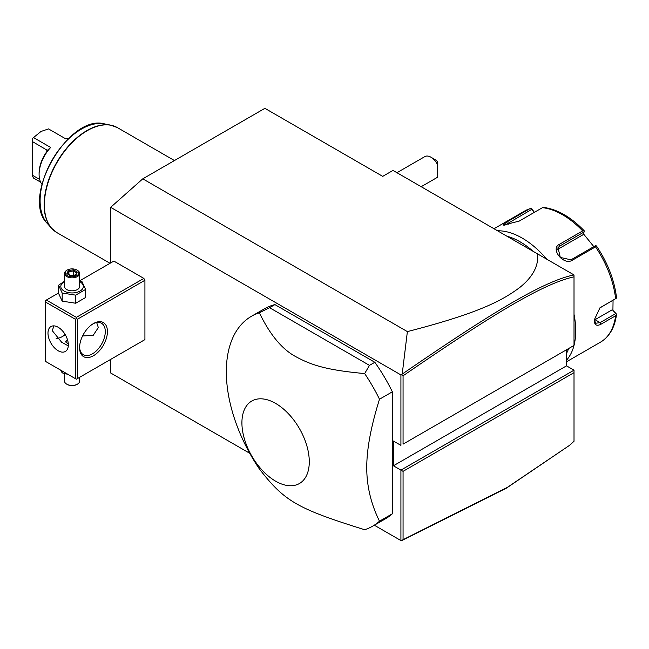 <?xml version="1.0" encoding="UTF-8"?>
<svg xmlns="http://www.w3.org/2000/svg" width="649" height="649" viewBox="0 0 649 649"><rect width="100%" height="100%" fill="white"/><g stroke="black" fill="none" stroke-linecap="round" stroke-linejoin="round"><path stroke-width="0.97" d="M110.646 262.942L110.646 207.331L142.78 178.832L264.889 108.334L382.715 176.366L392.994 170.427L573.951 274.9L574.016 276.831C543.789 283.451 494.457 312.98 403.061 375.812L403.061 444.135L574.016 345.438L574.016 276.831M249.751 453.286L110.646 372.972L110.646 359.416M110.646 207.331L400.92 374.919L401.569 374.822L402.202 374.108L407.377 331.607L142.78 178.832M566.52 349.77L566.52 365.849L574.016 370.173L400.92 470.111L400.92 540.56L374.327 525.211M400.92 374.919L400.92 445.376L393.424 441.044L393.424 465.779L403.061 471.344L403.061 539.676L507.331 487.375L569.7 445.23L574.016 441.255L574.016 372.648L403.061 471.344M45.3 301.899L45.3 361.274L75.292 378.586L75.292 319.219L45.3 301.899L45.3 300.665L46.371 300.049L76.363 317.361L76.363 318.602L77.434 319.219L77.434 378.586L76.363 379.203L144.922 339.622L144.922 280.254L143.851 278.405L113.859 261.085L79.657 280.83M372.607 526.209L385.465 518.786A121.185 69.97 -120 0 0 392.353 513.781L392.353 391.809A121.185 69.97 -120 0 0 374.822 362.28L274.916 304.6A121.185 69.97 -120 0 0 264.281 308.883L251.423 316.306A121.185 69.97 -120 0 0 226.323 371.78A121.185 69.97 -120 0 0 259.373 468.935C284.513 501.361 297.145 508.654 364.657 529.722A121.185 69.97 -120 0 0 372.607 526.209A121.185 69.97 -120 0 0 379.495 521.196C370.968 503.884 366.717 486.012 366.75 467.58C366.717 449.173 370.968 426.393 379.495 399.232A121.185 69.97 -120 0 0 364.657 373.573L369.468 365.371L269.562 307.691L259.373 312.786A121.185 69.97 -120 0 0 251.423 316.306M569.7 445.23L506.455 488.113L402.202 540.406L400.92 540.56M407.377 331.607C483.554 312.015 503.932 298.986 519.354 287.807C532.74 277.196 538.808 265.895 537.559 253.889M574.016 276.198L574.016 275.565M403.061 444.135L574.016 345.438A75.738 43.726 60 0 1 566.52 360.203M566.52 365.849L393.424 465.779M574.016 370.173L574.016 372.648M401.569 540.666L403.061 539.676M401.569 374.822L403.061 375.812M573.951 274.9C543.456 281.398 494.059 310.985 402.202 374.108M568.654 348.537A72.712 41.982 60 0 1 566.52 353.356M506.869 236.171A72.712 41.982 60 0 1 533.194 251.366M574.016 314.335A75.738 43.726 60 0 1 575.728 330.844A75.738 43.726 60 0 1 574.016 345.373M566.52 361.777L600.439 342.193A75.738 43.726 -120 0 0 615.617 315.771L600.925 324.249C596.699 326.406 594.443 325.06 594.151 320.208L599.96 307.804L615.617 298.678A75.738 43.726 -120 0 0 595.506 246.847L572.248 260.273C563.592 265.879 549.873 248.705 559.422 244.324L582.68 230.898A75.738 43.726 -120 0 0 542.459 207.672L519.2 221.098L503.186 225.154L506.382 222.242L529.641 208.816A75.738 43.726 -120 0 0 524.7 211.006L493.994 228.732M615.617 315.771L616.55 314.173L615.755 313.589L600.074 322.634L595.782 323.234L594.168 319.689M599.579 308.105L615.617 298.678M497.548 230.784A75.738 43.726 60 0 1 546.799 259.227M534.378 212.337L531.636 208.54L530.046 208.637L524.7 211.006M613.062 300.292L612.916 310.4L616.088 313.556M612.916 310.4L615.755 313.589M612.031 309.889L595.011 319.714A9.086 5.249 -60 0 1 594.2 320.119M596.618 246.222C607.764 262.926 614.4 280.092 616.534 297.721L616.55 298.207M595.506 246.847L596.228 245.833L596.699 246.685M572.248 260.273L570.974 259.827L595.222 245.825L596.228 245.833M570.974 259.827L560.306 257.426L558.002 247.634L559.844 245.979L584.092 231.977L584.254 230.939L582.68 230.898M542.459 207.672L543.611 207.469M504.719 225.252L531.896 209.27L531.636 208.54M531.896 209.27L534.078 212.507M583.354 233.729L593.819 246.636M557.142 249.678A9.086 7.171 -144.9 0 1 557.313 249.581L582.899 234.808L584.092 231.977M430.912 157.196L435.195 159.662A6.06 3.496 60 0 1 437.337 161.569L437.337 164.254A12.12 6.993 -120 0 0 430.912 157.196A12.12 6.993 -120 0 0 424.852 156.596L396.945 172.707M421.185 186.701L436.972 177.583A12.12 6.993 -120 0 0 437.337 177.339L437.337 164.254M61.915 336.823A19.689 11.366 120 0 0 65.095 334.413M46.371 300.049L58.564 293.007M76.363 317.361L143.851 278.405M77.434 319.219L144.922 280.254M77.434 378.586L144.922 339.622M79.584 347.661A19.689 11.366 -60 0 1 93.505 323.543A19.689 11.366 -60 0 1 107.426 331.582A19.689 11.366 -60 0 1 93.505 355.701A19.689 11.366 -60 0 1 79.584 347.661L79.584 347.661M76.363 379.203L75.292 378.586M75.292 319.219L76.363 318.602M47.985 333.132A14.392 8.307 60 0 1 50.963 326.544A14.392 8.307 60 0 1 62.053 330.398A14.392 8.307 60 0 1 68.332 344.879A14.392 8.307 60 0 1 65.354 351.466A14.392 8.307 60 0 1 54.265 347.613A14.392 8.307 60 0 1 47.985 333.132M53.916 325.879L52.269 330.657L61.631 342.21L68.291 345.901M96.677 322.545L98.324 327.567L93.14 335.428L82.585 335.955M92.961 323.875A18.18 10.498 -60 0 1 101.52 323.267A18.18 10.498 -60 0 1 105.284 331.582A18.18 10.498 -60 0 1 97.35 349.876A18.18 10.498 -60 0 1 83.348 354.752A18.18 10.498 -60 0 1 79.592 347.028M56.122 338.267A18.18 10.498 120 0 0 62.442 336.531A18.18 10.498 120 0 0 65.2 334.592M68.315 344.14L65.719 341.634L67.447 339.581M65.76 341.942A6.36 3.675 180 0 1 67.512 339.792M67.52 339.8A6.06 3.496 0 0 0 66.076 342.55M62.19 371.017L62.19 372.883L60.617 370.108M68.04 374.4L62.19 372.883M79.657 377.304L79.657 381.06A7.577 4.373 180 0 1 77.434 384.151A7.577 4.373 180 0 1 66.725 384.151L67.261 384.459A6.815 3.935 180 0 0 76.898 384.459L77.434 384.151M64.511 373.589L64.511 381.06A7.577 4.373 0 0 0 66.725 384.151M64.511 281.228L58.564 285.252L58.564 293.348L62.19 301.152L75.706 303.237L85.595 297.526L85.595 289.43L81.977 281.625L79.657 280.928M75.706 303.237L75.706 295.141L85.595 289.43M62.19 301.152L62.19 293.056L75.706 295.141M58.564 285.252L62.19 293.056M64.511 281.625A11.268 6.506 0 0 0 64.113 291.044A11.268 6.506 0 0 0 80.046 291.044A11.268 6.506 0 0 0 80.046 281.844A11.268 6.506 0 0 0 79.657 281.625M79.657 273.456A7.577 4.373 0 0 1 74.984 277.496A7.577 4.373 0 0 1 66.725 276.547A7.577 4.373 180 0 1 64.511 273.456L64.511 286.444A7.577 4.373 0 0 0 66.725 289.535A7.577 4.373 0 0 0 74.984 290.484A7.577 4.373 0 0 0 79.657 286.444L79.657 273.456A7.577 4.373 0 0 0 77.434 270.365L76.898 270.049A6.815 3.935 180 0 0 67.261 270.049A6.815 3.935 180 0 0 67.261 275.622A6.815 3.935 0 0 0 76.898 275.622A6.815 3.935 0 0 0 76.898 270.049M64.511 273.456A7.577 4.373 180 0 1 66.725 270.365L67.261 270.049M66.896 273.635L70.692 275.833L75.884 275.03L77.272 272.036L73.475 269.838L68.283 270.641L66.896 273.635L67.756 274.138M68.283 270.641L68.916 271.639L67.853 273.935M73.475 269.838L73.24 270.974L68.916 271.639L68.916 274.543M77.272 272.036L75.284 275.103M75.884 275.03L75.252 275.298L75.884 275.03M73.24 275.29L73.24 270.974L76.363 272.775M392.353 391.809L379.495 399.232M392.353 513.781L379.495 521.196M274.916 304.6L269.562 307.691M374.822 362.28L369.468 365.371M364.657 373.573C328.581 370.246 312.623 365.768 296.439 356.999C282.469 349.787 270.114 335.054 259.373 312.786M309.281 461.723A47.628 27.501 -120 0 0 275.598 403.394A47.628 27.501 -120 0 0 241.915 422.84A47.628 27.501 -120 0 0 275.598 481.169A47.628 27.501 -120 0 0 309.281 461.723M41.934 184.308A26.966 15.568 -60 0 1 39.094 174.386A26.966 15.568 -60 0 1 50.663 147.461L33.521 137.572L41.017 131.463L48.521 128.908L65.654 138.805A26.966 15.568 -60 0 1 68.177 138.862M40.627 182.158L33.521 178.053L32.45 176.082M33.521 137.572L41.017 131.463M32.45 138.448L32.45 141.587L47.515 150.438M50.663 147.461L47.231 150.438L46.801 151.647L46.801 149.87M32.45 141.587L32.45 176.739M32.45 175.271L39.67 179.44M39.094 174.386L39.094 173.145A25.449 14.692 -60 0 1 46.801 151.647M600.925 324.249L600.074 322.634L595.011 319.714M600.925 307.155L600.074 307.796M559.422 244.324L559.844 245.979L557.313 249.581M506.382 222.242L507.648 223.264L508.24 224.781M174.451 160.554L117.518 127.683A60.592 34.981 120 0 0 70.822 143.916A60.592 34.981 120 0 0 44.375 204.889A60.592 34.981 120 0 0 56.925 232.634L110.03 263.291M54.11 230.671A60.544 34.957 -60 0 1 51.482 228.164A60.544 34.957 -60 0 1 56.674 162.518A60.544 34.957 -60 0 1 110.93 125.2A60.544 34.957 -60 0 1 114.411 126.222M117.518 127.683L110.93 125.2L104.603 123.918A58.459 33.748 120 0 0 52.212 159.946A58.459 33.748 120 0 0 47.207 223.337L51.482 228.164L56.925 232.634M600.439 342.193C609.525 336.653 614.895 327.315 616.55 314.165M543.375 207.396C557.24 209.148 570.844 216.936 584.189 230.76M67.504 273.732L70.855 275.663M70.83 275.663L75.511 274.933M104.603 123.918C68.891 113.51 20.338 197.604 47.207 223.337"/></g></svg>
